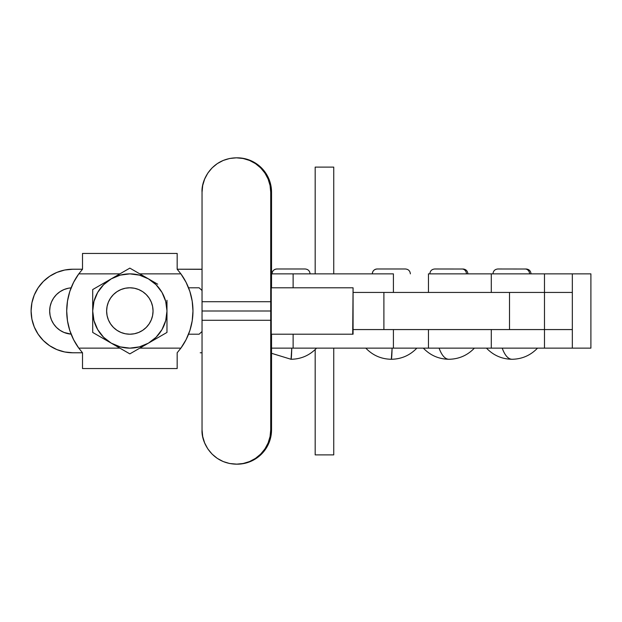 <?xml version="1.0" encoding="UTF-8"?>
<svg xmlns="http://www.w3.org/2000/svg" width="622" height="622" viewBox="0 0 622 622"><rect width="100%" height="100%" fill="white"/><g stroke="black" fill="none" stroke-linecap="round" stroke-linejoin="round"><path stroke-width="0.93" d="M486.458 348.133C493.425 355.395 501.931 359.104 511.992 359.275C508.135 359.104 504.877 355.395 502.211 348.133A34.824 13.342 90 0 0 511.992 359.275L512.03 359.275M423.333 348.133C430.292 355.395 438.805 359.104 448.859 359.275C445.01 359.104 441.752 355.395 439.085 348.133A34.824 13.342 90 0 0 448.859 359.275A34.824 13.342 90 0 0 448.866 359.275L448.897 359.275M466.438 273.867A4.875 4.502 -90 0 0 461.936 268.992A4.875 4.502 90 0 1 466.438 273.867M529.571 273.867A4.875 4.502 -90 0 0 525.069 268.992A4.875 4.502 90 0 1 529.571 273.867M546.606 292.433L572.333 292.433L572.333 329.567L546.606 329.567M507.933 292.433L544.483 292.433L544.483 273.867L572.333 273.867L572.333 348.133L590.9 348.133L590.9 273.867L590.9 348.133L546.606 348.133M544.483 348.133L491.294 348.133L544.483 348.133L544.483 329.567L509.504 329.567L572.333 329.567L572.333 348.133L544.483 348.133L544.483 329.567L507.933 329.567M315.175 167.108L315.175 273.867L315.175 167.108L333.742 167.108L315.175 167.108M333.742 273.867L333.742 167.108L333.742 273.867M333.742 454.892L333.742 348.133L333.742 454.892L315.175 454.892L333.742 454.892M315.175 349.548L315.175 454.892L315.175 349.548M546.606 273.867L590.9 273.867L572.333 273.867L572.333 292.433L509.504 292.433L509.504 329.567L353.071 329.567L383.898 329.567L383.898 292.433L509.504 292.433L509.504 329.567L383.898 329.567L383.898 292.433L353.071 292.433L544.475 292.433L544.483 273.867L491.294 273.867L491.294 292.433L544.483 292.433L544.483 329.567L491.294 329.567L491.294 348.133L428.465 348.133L491.294 348.133L491.294 329.567M491.294 292.433L491.294 273.867L428.402 273.867M544.483 273.867L428.465 273.867L428.465 292.433M272.008 273.867C272.312 270.904 273.937 269.279 276.883 268.992L276.891 268.992A4.875 4.875 90 0 0 272.016 273.867A4.875 4.875 -90 0 1 276.891 268.992L305.2 268.992C308.147 269.279 309.772 270.904 310.075 273.867M372.298 273.867C372.601 270.904 374.226 269.279 377.173 268.992L377.173 268.992A4.875 4.875 90 0 0 372.306 273.867A4.875 4.875 -90 0 1 377.181 268.992L405.49 268.992C408.436 269.279 410.061 270.904 410.364 273.867M271.542 353.304L291.042 359.275L291.772 348.133A34.824 1.003 90 0 1 291.042 359.275L291.08 359.275M365.798 348.133C372.765 355.395 381.27 359.104 391.331 359.275L392.101 348.133A34.824 1.057 90 0 1 391.331 359.275L391.37 359.275M293.125 287.792L293.125 273.867L271.542 273.867L393.415 273.867L393.415 292.433L393.415 273.867L293.125 273.867L293.125 287.792M428.402 348.133L393.415 348.133L393.415 329.567L393.415 348.133L293.125 348.133L293.125 334.208L293.125 348.133L271.542 348.133L428.465 348.133L428.465 329.567M68.35 288.235L63.996 289.557L59.984 291.702L56.462 294.587L53.578 298.109L51.432 302.121L50.11 306.475L49.667 311A23.208 23.208 0 0 1 71.102 287.862L68.35 288.235L71.102 287.862M72.875 352.775A41.775 41.775 0 0 1 31.1 311L31.901 302.852L34.28 295.015L38.144 287.792L43.338 281.463L49.667 276.261L56.89 272.405L64.727 270.026L72.875 269.225L82.508 269.225L72.875 269.225A41.775 41.775 0 0 0 31.1 311L31.901 319.148L34.28 326.985L38.144 334.208L43.338 340.537L49.667 345.739L56.89 349.595L64.727 351.974L72.875 352.775L82.508 352.775L72.875 352.775M200.23 352.775L200.222 352.775A15.783 15.783 0 0 0 202.041 352.736M63.996 332.443L59.984 330.298L63.996 332.443L71.102 334.138A23.208 23.208 0 0 1 49.667 311L50.11 315.525L51.432 319.879L53.578 323.891L56.462 327.413L59.984 330.298M177.169 269.225L202.041 269.326A15.783 15.783 0 0 0 200.222 269.225L177.169 269.225L177.169 253.442L82.508 253.442L82.508 269.225L78.784 273.867L82.508 269.225L82.508 253.442L177.169 253.442L177.169 269.225L180.893 273.867L139.787 273.867L180.893 273.867L177.169 269.225M199.126 287.792L188.544 287.792L199.126 287.792L202.041 290.513L199.126 287.792M188.544 334.208L199.126 334.208L202.041 331.487L199.126 334.208L188.544 334.208M352.705 334.208L353.071 287.792L353.071 334.208L271.254 334.208L352.705 334.208M352.705 287.792L271.254 287.792L271.254 334.208L271.254 287.792L352.705 287.792M270.725 192.175L271.542 192.175L271.542 287.792L271.542 192.175A34.358 34.342 -90 0 0 237.2 157.825L243.902 158.478L250.339 160.437L256.28 163.609L261.481 167.886L265.75 173.087L268.929 179.027L270.881 185.473L271.542 192.175L270.725 192.175L270.065 185.473L268.113 179.027L264.941 173.087L260.665 167.886L255.463 163.609L249.523 160.437L243.085 158.478L236.383 157.825L229.689 158.478L223.244 160.437L217.303 163.609L212.102 167.886L207.834 173.087L204.661 179.027L202.702 185.473L202.041 192.175L202.041 320.283L270.725 320.283L270.725 192.175L270.725 301.717L202.041 301.717L270.725 301.717L270.834 311L202.158 311L270.834 311L270.725 429.825L270.725 320.283L202.041 320.283L202.041 429.825L202.041 192.175C201.139 179.836 212.141 158.283 236.383 157.825C260.626 158.283 271.635 179.836 270.725 192.175M237.2 464.175L243.902 463.522L250.339 461.563L256.28 458.391L261.481 454.114L265.75 448.913L268.929 442.973L270.881 436.527L271.542 429.825L271.542 334.208L271.542 429.825L270.725 429.825C271.635 442.164 260.626 463.717 236.383 464.175C212.141 463.717 201.139 442.164 202.041 429.825L202.702 436.527L204.661 442.973L207.834 448.913L212.102 454.114L217.303 458.391L223.244 461.563L229.689 463.522L237.2 464.175A34.358 34.342 -90 0 0 271.542 429.825L270.725 429.825L270.065 436.527L268.113 442.973L264.941 448.913L260.665 454.114L255.463 458.391L249.523 461.563L243.085 463.522L236.383 464.175M129.843 287.792A23.208 23.208 0 0 1 153.051 311A23.208 23.208 0 0 1 129.843 334.208A23.208 23.208 0 0 1 106.626 311A23.208 23.208 0 0 1 129.843 287.792L125.31 288.235L120.956 289.557L116.944 291.702L113.429 294.587L110.545 298.109L108.399 302.121L107.077 306.475L106.626 311L107.077 315.525L108.399 319.879L110.545 323.891L113.429 327.413L116.944 330.298L120.956 332.443L125.31 333.765L129.843 334.208L134.368 333.765L138.722 332.443L142.733 330.298L146.248 327.413L149.14 323.891L151.278 319.879L152.6 315.525L153.051 311L152.6 306.475L151.278 302.121L149.14 298.109L146.248 294.587L142.733 291.702L138.722 289.557L134.368 288.235L129.843 287.792M66.709 311L67.487 320.882L69.804 330.523L73.606 339.682L78.784 348.133L119.89 348.133L78.784 348.133L82.508 352.775L78.784 348.133A63.125 63.125 0 0 1 78.784 273.867L119.89 273.867L78.784 273.867L73.606 282.318L69.804 291.477L67.487 301.118L66.709 310.953M166.976 332.436L166.976 316.357L166.976 332.436L129.843 353.879L92.701 332.436L92.701 289.564L129.843 268.121L157.693 284.2M166.976 321.714L166.976 300.27M115.91 276.16L106.626 281.517L111.268 278.843L120.225 275.134L129.843 273.867L139.452 275.134L148.409 278.843L156.099 284.744L162 292.433L165.709 301.39L166.976 311L165.709 320.61L162 329.567L156.099 337.256L148.409 343.157L139.452 346.866L129.843 348.133L120.225 346.866L111.268 343.157L103.579 337.256L97.677 329.567L93.969 320.61L92.701 311L93.969 301.39L97.677 292.433L103.579 284.744L111.276 278.843A37.133 37.133 0 0 1 148.409 278.843L148.409 278.843A37.133 37.133 0 0 1 148.409 343.157A37.133 37.133 0 0 1 111.268 343.157A37.133 37.133 0 0 0 111.276 343.157A37.133 37.133 0 0 1 92.701 311L92.701 316.357M143.768 276.16L148.409 278.843L143.768 276.16M157.693 337.8L153.051 340.483L157.693 337.8M115.91 345.84L120.559 348.522L115.91 345.84M92.701 321.714L92.701 332.436L111.268 343.157M120.559 348.522L129.843 353.879L153.051 340.483M166.976 316.357L166.976 305.635M153.051 281.517L148.409 278.843M139.126 273.478L129.843 268.121L120.559 273.478M106.626 281.517L92.701 289.564L92.701 311A37.133 37.133 0 0 1 111.268 278.843M156.099 284.744L162 292.433M162 329.567L156.099 337.256M139.787 348.133L180.893 348.133L186.071 339.682L189.873 330.523L192.19 320.882L192.968 311L192.19 301.118L189.873 291.477L186.071 282.318L180.893 273.867A63.125 63.125 0 0 1 180.893 348.133L177.169 352.775L180.893 348.133L139.787 348.133M74.974 342.232L73.101 338.679M70.807 333.376L69.578 329.808M67.985 323.619L67.433 320.509M67.433 301.491L67.985 298.381M69.578 292.192L70.807 288.624M73.101 283.321L74.974 279.768M184.703 279.768L186.577 283.321M188.87 288.624L190.099 292.192M191.693 298.381L192.245 301.491M192.245 320.509L191.693 323.619M190.099 329.808L188.87 333.376M186.577 338.679L184.703 342.232M182.689 345.529A63.125 63.125 0 0 0 182.689 276.471M177.169 368.558L177.169 352.775L177.169 368.558L82.508 368.558L177.169 368.558M82.508 352.775L82.508 368.558L82.508 352.775M97.677 292.433L103.579 284.744M435.781 268.992L434.7 268.992C431.761 269.279 430.136 270.904 429.833 273.867M462.457 269.023L434.7 268.992M498.914 268.992L497.833 268.992C494.887 269.279 493.262 270.904 492.958 273.867M525.582 269.023L497.833 268.992M531.025 273.867C530.721 270.904 529.097 269.279 526.15 268.992M467.892 273.867C467.588 270.904 465.964 269.279 463.017 268.992M474.392 348.133C467.425 355.395 458.919 359.104 448.859 359.275M537.517 348.133C530.558 355.395 522.045 359.104 511.992 359.275M416.857 348.133C409.898 355.395 401.384 359.104 391.331 359.275M316.567 348.133C309.608 355.395 301.095 359.104 291.042 359.275M237.2 157.825L236.383 157.825"/></g></svg>
